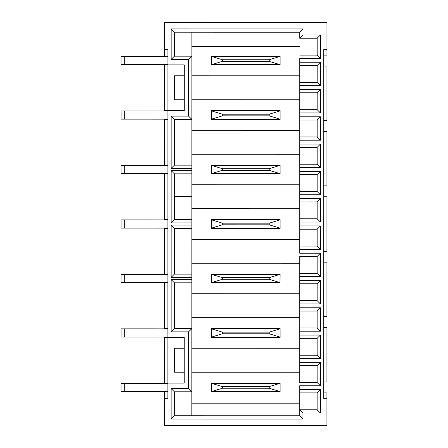 <?xml version="1.0" encoding="UTF-8"?>
<svg xmlns="http://www.w3.org/2000/svg" width="448" height="448" viewBox="0 0 448 448"><rect width="100%" height="100%" fill="white"/><g stroke="black" fill="none" stroke-linecap="round" stroke-linejoin="round"><path stroke-width="0.67" d="M191.845 170.593L191.845 173.863L174.412 173.863L174.406 219.626L191.839 219.626L191.845 184.772L299.718 184.783L299.712 239.266L191.839 239.254L299.712 239.266L299.712 253.21L320.415 253.21L320.415 276.634L299.712 276.634L299.712 256.474L299.706 283.774L299.712 280.493L320.415 280.493L320.41 303.918L299.706 303.918L299.706 307.77L320.41 307.776L320.41 331.201L299.706 331.201L299.706 335.054L320.41 335.059L320.404 358.484L299.701 358.484L299.701 362.337L320.404 362.342L320.404 385.767L299.701 385.767L299.701 389.62L320.404 389.626L320.398 413.05L302.966 413.05L302.966 419.042L171.119 419.031L171.119 388.522L188.558 388.522L188.563 331.862L171.125 331.862L171.13 279.558L191.834 279.558L191.834 277.379L171.13 277.379L171.136 225.075L191.839 225.075L191.839 222.897L171.136 222.897L171.142 170.593L191.845 170.593L191.845 168.414L171.142 168.414L171.147 116.11L188.58 116.11L188.586 59.45L171.153 59.45L171.153 28.941L302.999 28.952L302.999 34.944L320.432 34.944L320.432 58.374L299.729 58.369L299.723 99.792L191.85 99.781M299.712 276.634L299.712 280.493M299.712 253.21L299.712 225.926L320.415 225.926L320.415 249.351L299.712 249.351M299.723 99.792L299.712 225.926M299.723 136.948L317.156 136.954L317.156 120.064L299.723 120.064L299.729 75.818L191.85 75.807L299.729 75.818L299.729 65.498L317.162 65.498L317.162 82.387L299.729 82.387M299.729 65.509L299.729 58.369M299.729 55.104L317.162 55.104L317.167 38.214L299.729 38.214L299.729 32.217L299.729 38.226L302.999 34.944M299.723 120.075L299.723 130.301L191.85 130.29L299.723 130.301L299.723 147.358L317.156 147.347L317.156 164.237L299.718 164.231M299.723 147.358L299.718 184.783L191.845 184.772L191.845 173.863M299.718 201.925L317.15 201.914L317.15 218.803L299.712 218.798M280.084 383.096L211.439 383.09L280.084 383.359M280.09 328.614L211.445 328.608L280.09 328.877M280.095 274.131L211.45 274.126L280.095 274.394M280.101 219.654L211.456 219.643L280.101 219.649L280.112 228.082L280.101 228.368L211.45 228.362L211.456 219.643M280.106 165.172L211.456 165.161L280.106 165.166L280.118 173.6L280.106 173.886L211.456 173.88L211.456 165.161M280.112 110.69L211.462 110.678L280.112 110.684L280.112 119.403L211.462 119.398L211.462 110.678M280.118 56.207L211.467 56.202L280.118 56.202L280.118 64.921L211.467 64.915L211.467 56.196M174.395 348.219L184.201 348.208L174.395 348.219L174.39 372.187L184.201 372.193L184.195 383.074L167.854 383.074L167.854 398.328L164.584 398.328L164.584 391.804L167.854 391.804L167.854 398.328M174.412 173.874L191.845 173.88M167.877 108.5L167.877 110.678L164.606 110.678L167.877 110.673L167.882 64.91L184.229 64.898L184.223 75.807L174.418 75.807L184.223 75.813M299.706 303.918L299.706 300.647L317.139 300.653L317.145 283.763L299.706 283.774L299.706 317.716L191.834 317.71M171.119 388.522L174.39 391.793L191.822 391.793L174.39 391.793L174.39 415.761L299.695 415.772L299.701 403.799L191.822 403.794L191.822 415.766M191.834 279.558L191.822 403.794L299.701 403.799L299.701 385.767M191.839 219.626L191.839 222.897M191.839 225.075L191.834 277.379M167.854 380.912L167.854 383.09L164.584 383.085L167.854 383.085L167.86 337.322L184.201 337.31L184.201 348.219M174.418 75.807L174.418 99.781L184.223 99.781L184.223 110.662L167.877 110.662L167.86 337.305L184.201 337.31L184.195 383.074M191.856 32.222L299.729 32.234L191.856 32.211L191.845 168.414M167.882 54.018L167.882 56.196L164.612 56.196L167.882 56.19L167.882 49.644L167.882 64.898L184.229 64.898L184.223 110.662M167.86 282.839L164.595 282.839L164.59 328.602L167.86 328.602L167.86 282.839M167.866 228.357L164.601 228.357L164.595 274.12L167.866 274.12L167.866 228.357M167.871 173.874L164.601 173.874L164.601 219.638L167.866 219.638L167.871 173.874M167.877 119.392L164.606 119.392L164.606 165.155L167.871 165.155L167.877 119.392M320.432 58.374L317.162 55.121M320.415 280.493L317.145 283.763L299.706 283.758M299.706 317.716L299.701 358.484M299.706 338.341L299.701 348.23L191.828 348.219L299.701 348.23L299.701 382.497L317.134 382.497L317.134 365.613L299.701 365.607L299.701 362.337M164.578 425.566L326.939 425.6L164.578 425.566L164.584 398.328M326.939 425.583L326.939 398.339L323.669 398.339L323.702 49.655L326.973 49.655L326.973 22.417L164.618 22.4L164.612 49.638L167.882 49.644L164.612 49.655L164.612 56.19M299.729 62.227L320.432 62.227L320.432 85.658L299.729 85.652M299.729 89.51L320.432 89.51L320.426 112.941L299.723 112.935M299.723 116.794L320.426 116.794L320.426 140.218L299.723 140.218M299.723 144.077L320.426 144.077L320.421 167.502L299.718 167.502M299.718 171.36L320.421 171.36L320.421 194.785L299.718 194.785M299.718 198.643L320.421 198.643L320.415 222.068L299.712 222.068M326.973 55.121L323.702 55.115L326.973 55.121M191.834 293.737L299.706 293.748L191.834 293.737M299.701 365.624L299.701 372.198L191.828 372.193M299.712 263.239L191.834 263.228M299.718 208.757L191.839 208.746M299.723 154.274L191.845 154.263M299.729 46.396L191.856 46.39M302.966 419.042L299.695 415.772L299.701 389.62M299.706 335.054L299.706 338.324L317.139 338.33L317.139 355.219L299.701 355.214M299.706 307.77L299.706 331.201M326.939 398.339L326.939 392.907L323.669 392.907L323.669 398.339M326.973 49.655L326.973 55.115M323.702 49.666L326.973 49.666M167.86 337.322L164.59 337.322L164.584 383.085M167.882 64.91L164.612 64.91L164.606 110.673M280.084 391.53L280.084 391.815L211.439 391.804L211.439 383.09M299.701 372.198L299.701 382.508M280.09 337.047L280.09 337.333L211.445 337.327L211.445 328.608M269.22 279.294L269.22 277.659L222.365 277.654L222.365 279.289L269.22 279.294L279.91 282.565L211.467 282.559L211.467 274.4L211.467 282.57L280.095 282.85L211.45 282.845L211.45 274.126M326.939 382.01L323.674 382.01L326.939 382.01L326.945 327.527L323.68 327.527M326.945 316.635L323.68 316.635L326.945 316.63L326.95 262.147L323.686 262.147M326.95 251.255L323.686 251.255L326.95 251.255L326.956 196.773L323.691 196.767M326.962 185.875L323.691 185.875L326.962 185.875L326.962 131.393L323.697 131.393M326.967 120.495L323.697 120.495L326.967 120.495L326.967 66.013L323.702 66.013M167.871 165.155L167.871 162.982M167.871 165.161L164.606 165.155M164.601 219.638L167.866 219.643L167.866 217.465M164.595 274.12L167.866 274.126L167.866 271.947M164.59 328.602L167.86 328.608L167.86 326.43M174.418 56.196L174.418 54.018M174.412 165.161L174.412 162.982M171.136 222.897L174.406 219.626L174.406 217.465M191.834 274.109L174.401 274.109L174.401 271.947M174.395 328.608L174.395 326.43M320.398 413.05L317.134 409.78L317.134 392.89L299.701 392.89M317.134 409.78L299.695 409.78L302.966 413.05M299.706 327.93L317.139 327.936L317.139 311.046L299.706 311.041M299.712 273.364L317.145 273.37L317.145 256.48L299.712 256.474M299.712 246.081L317.145 246.086L317.15 229.197L299.712 229.191M299.718 191.514L317.15 191.52L317.15 174.63L299.718 174.625M299.723 109.67L317.156 109.67L317.162 92.781L299.723 92.781M323.036 354.917L323.674 355.281M320.404 389.626L317.134 392.89M320.404 362.342L317.134 365.613M320.404 385.767L317.134 382.497M320.41 335.059L317.139 338.33M320.404 358.484L317.139 355.219M320.41 307.776L317.139 311.046M320.41 331.201L317.139 327.936M320.41 303.918L317.139 300.653M320.415 253.21L317.145 256.48M320.415 276.634L317.145 273.37M320.415 225.926L317.15 229.197M320.415 249.351L317.145 246.086M320.421 198.643L317.15 201.914M320.415 222.068L317.15 218.803M320.421 171.36L317.15 174.63M320.421 194.785L317.15 191.52M320.426 144.077L317.156 147.347M320.421 167.502L317.156 164.237M320.426 116.794L317.156 120.064M320.426 140.218L317.156 136.954M320.432 89.51L317.162 92.781M320.426 112.941L317.156 109.67M320.432 62.227L317.162 65.498M320.432 85.658L317.162 82.387M302.999 28.952L299.729 32.217M320.432 34.944L317.167 38.214M188.586 59.45L191.856 56.179L174.418 56.179L174.423 32.206L191.856 32.211M191.845 165.144L174.412 165.144L174.412 119.381L191.85 119.381L188.58 116.11M191.839 196.745L174.406 196.745M171.13 277.379L174.401 274.109L174.406 228.346L191.839 228.346M188.563 331.862L191.828 328.591L174.395 328.591L174.401 282.828L191.834 282.828M171.13 279.558L174.401 282.828M171.125 331.862L174.395 328.591M188.558 388.522L191.822 391.793M171.119 419.031L174.39 415.761M171.136 225.075L174.406 228.346M171.142 170.593L174.412 173.863M171.153 28.941L174.423 32.206M171.153 59.45L174.418 56.179M171.147 116.11L174.412 119.381M171.142 168.414L174.412 165.144M167.882 56.47L124.298 56.465L124.298 64.635L158.077 64.641L124.298 64.641L167.882 64.646L121.027 64.646L121.027 56.465L121.027 64.635L124.298 64.635L121.027 64.635M160.255 64.641L158.077 64.646L160.255 64.641M280.118 56.465L211.467 56.459L211.467 64.641L280.118 64.658L211.669 64.63L222.365 61.359L269.22 61.365L269.22 59.73L222.365 59.73L222.365 61.359M245.79 64.641L234.892 64.635L245.79 64.641M121.027 64.641L124.298 64.641M124.298 56.465L121.027 56.465M269.22 61.365L279.91 64.635M269.22 59.73L279.91 56.465M211.674 56.459L222.365 59.73M167.877 119.118L124.309 119.118L167.877 119.129M167.877 110.947L124.309 110.942L124.309 119.118L121.038 119.118L121.038 110.942L124.309 110.942M160.25 119.118L158.071 119.123L160.25 119.118M124.309 119.123L121.038 119.123L124.309 119.118L121.038 119.123L121.038 110.953M211.462 119.129L280.112 119.134L211.669 119.112L222.359 115.842L269.214 115.847L269.214 114.212L222.359 114.206L222.359 115.842M211.669 119.112L211.462 110.942L280.112 110.947M245.784 119.123L256.682 119.123L245.784 119.123M269.214 115.847L279.905 119.118M269.214 114.212L279.905 110.947M211.669 110.942L222.359 114.206M167.86 337.047L124.309 337.047L167.86 337.058M167.86 328.877L124.309 328.871L124.309 337.053L121.038 337.053L121.038 328.871L124.309 328.871M121.038 337.047L124.309 337.047L121.038 337.047L121.038 328.877M280.112 337.058L280.112 328.877L211.462 328.871L211.462 337.053L280.09 337.064M222.359 332.136L222.359 333.771L269.214 333.777L269.214 332.142L222.359 332.136L211.669 328.871M269.214 333.777L279.905 337.047L211.462 337.042L211.445 328.882M245.784 337.053L256.682 337.053L245.784 337.053M121.038 337.053L124.309 337.053M269.214 332.142L279.905 328.877M211.669 337.042L222.359 333.771M167.866 228.082L124.309 228.082L167.866 228.094M167.866 219.912L124.309 219.906L124.309 228.082L121.038 228.082L121.038 219.906L121.038 228.088L124.309 228.088M160.25 228.082L158.071 228.088L160.25 228.082M211.669 228.077L211.462 219.918L211.45 228.088L280.101 228.099L211.669 228.077L222.359 224.806L269.214 224.812L269.214 223.177L222.359 223.171L222.359 224.806M211.462 219.918L280.112 219.912M245.784 228.088L256.682 228.088L245.784 228.088M124.309 219.906L121.038 219.906M269.214 224.812L279.905 228.082M269.214 223.177L279.905 219.912M211.669 219.906L222.359 223.171M167.854 383.359L124.298 383.359L124.298 391.53L160.255 391.535L124.298 391.535L167.854 391.541M167.854 391.535L121.027 391.53L121.027 383.359L124.298 383.359M124.298 391.535L121.027 391.535L124.298 391.53L121.027 391.535L121.027 383.365M211.439 391.541L280.084 391.546M211.439 383.365L211.467 391.535L211.467 383.354L280.118 383.359L280.118 391.541M222.365 386.618L222.365 388.254L269.22 388.259L269.22 386.624L222.365 386.618L211.674 383.354M269.22 388.259L279.91 391.53L211.439 391.535M245.79 391.535L234.892 391.53L245.79 391.535M269.22 386.624L279.91 383.359M211.669 391.524L222.365 388.254M167.866 274.394L124.298 274.394L124.298 282.565L158.077 282.57L124.298 282.57L167.86 282.576L121.027 282.565L121.027 274.394L121.027 282.57L124.298 282.57M160.255 282.57L158.077 282.576L160.255 282.57M211.467 274.4L280.118 274.394L279.91 282.565M245.79 282.57L234.892 282.565L245.79 282.57M124.298 274.394L121.027 274.394M269.22 277.659L279.91 274.394M211.669 282.559L222.365 279.289M211.674 274.389L222.365 277.654M167.871 165.435L124.298 165.43L124.298 173.6L158.077 173.606L124.298 173.606L167.871 173.611L121.027 173.6L121.027 165.43L121.027 173.606L124.298 173.606M160.255 173.606L158.077 173.611L160.255 173.606M269.22 170.33L269.22 168.694L222.365 168.689L222.365 170.324L269.22 170.33L279.91 173.6L211.467 173.594L211.467 165.435L211.456 173.606L280.106 173.617M211.467 165.435L280.118 165.43M245.79 173.606L234.892 173.6L245.79 173.606M124.298 165.43L121.027 165.43M269.22 168.694L279.91 165.43M211.669 173.594L222.365 170.324M211.674 165.424L222.365 168.689"/></g></svg>
